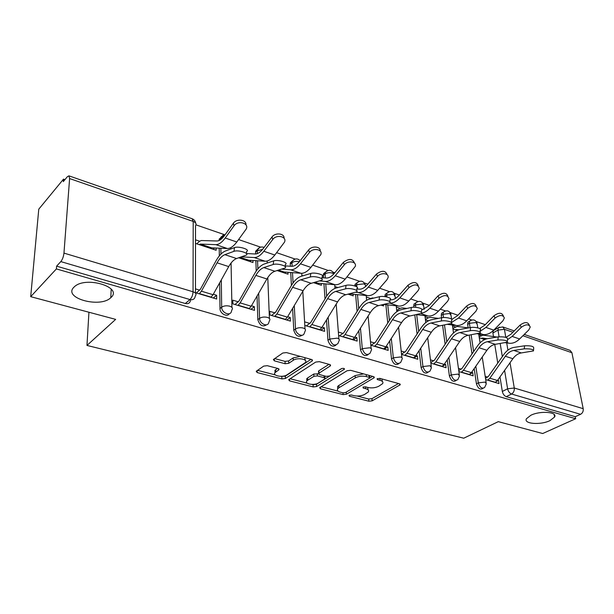 <?xml version="1.0" encoding="UTF-8"?>
<svg xmlns="http://www.w3.org/2000/svg" width="614" height="614" viewBox="0 0 614 614"><rect width="100%" height="100%" fill="white"/><g stroke="black" fill="none" stroke-linecap="round" stroke-linejoin="round"><path stroke-width="0.92" d="M349.067 395.262L349.343 396.207L368.868 401.218L372.168 400.835L400.228 384.786L399.491 383.796L379.774 378.354L377.034 378.907L377.579 379.644L380.158 380.35C382.622 381.117 383.443 382.207 382.614 383.627L378.815 386.229C375.476 387.864 371.854 388.286 367.947 387.488L365.376 386.805L362.989 387.081L363.242 388.056L365.814 388.731C368.293 389.483 369.129 390.55 368.308 391.939L364.662 394.418C361.416 396.007 357.847 396.414 353.971 395.654L351.408 394.994L349.067 395.262M110.904 297.552C123.314 287.321 85.998 275.747 74.478 286.677L73.933 287.191C62.474 298.128 100.358 308.466 110.796 297.66L110.904 297.552M549.967 420.628L554.588 417.021C557.735 411.887 540.213 410.536 530.841 415.271L526.459 418.71C523.281 423.913 540.512 425.256 549.967 420.628M267.282 365.683L263.69 366.105L256.215 371.286L257.205 372.568L281.91 378.907L285.395 378.493L312.419 360.771L311.521 359.505L286.462 352.582L282.778 353.019L273.391 359.512L274.358 360.848L285.134 363.734L288.733 363.311L293.254 360.288C297.468 357.194 308.389 359.267 305.388 362.552L286.953 374.847C282.877 377.787 272.094 375.814 275.026 372.637L278.963 369.774L278.012 368.507L267.282 365.683M575.671 418.733L542.707 433.522L498.299 421.649L463.739 438.204L86.965 345.436L115.655 319.38L30.7 296.669L56.388 268.917L575.671 418.733L575.272 416.699L580.575 414.304L511.554 394.027C509.543 393.19 508.231 391.44 507.601 388.785L504.593 370.411M320.04 387.419L319.679 387.726L320.531 388.815L343.119 394.61L346.465 394.219L374.256 377.679L373.481 376.612L350.64 370.311L347.117 370.726L320.04 387.419M313.194 386.927L289.585 380.872L288.664 379.69L315.703 362.076L319.303 361.654L329.641 364.509L330.501 365.714L330.125 366.044L318.658 373.396L319.526 374.571L326.218 376.359L329.71 375.952L341.33 368.715C343.257 368.101 344.277 368.277 344.4 369.237L316.609 386.536L313.194 386.927L313.056 384.671L312.035 384.402M30.7 296.669L38.774 209.167L63.495 179.135L64.946 179.633M496.795 328.643L495.613 328.237M485.29 324.676L476.349 321.59M471.698 319.986L468.589 318.912M457.937 315.235L450.177 312.564M445.457 310.93L440.307 309.157M429.309 305.358L422.854 303.132M418.057 301.474L410.682 298.934M399.315 295.012L394.295 293.277M389.414 291.596L379.621 288.212M367.863 284.159L364.424 282.97M359.443 281.25L347.002 276.96M334.83 272.762L333.141 272.179M328.06 270.421L312.718 265.133M295.15 259.07L276.638 252.676M260.605 247.15L238.608 239.56M224.294 234.617L195.989 224.854M56.388 268.917L56.603 266.161L60.809 261.602C62.49 259.469 63.541 256.637 63.963 253.106L69.605 178.559L68.929 175.842L67.348 176.725L63.303 181.621L63.495 179.135M575.272 416.699L506.258 396.667C504.255 395.838 502.943 394.096 502.329 391.448L499.988 376.904M497.762 363.081L494.754 344.423M493.487 336.556L492.912 332.965L497.977 330.094L498.276 327.807L499.451 327.047M524.256 334.407L570.107 350.379L571.91 352.72L583.2 408.671C583.492 411.234 582.617 413.115 580.575 414.304M458.888 371.57L473.148 375.837L472.673 372.606L470.178 373.957M430.867 363.181L446.086 367.732L445.649 364.447L441.988 366.504M401.548 354.393L417.796 359.259L417.397 355.913L413.759 358.054M370.833 345.198L388.178 350.394L387.825 346.987L384.218 349.205M380.972 305.081L383.604 305.956L383.451 304.506M338.621 335.551L357.148 341.1L356.849 337.631L353.273 339.941M348.092 294.152L353.227 295.856L353.081 294.198M350.901 293.976L349.827 294.728M305.089 325.512L324.606 331.353L324.361 327.815L320.823 330.225M313.516 282.655L321.398 285.272L321.276 283.507M319.249 283.323L318.098 284.175M275.049 312.925L269.769 311.329L269.914 314.974L290.422 321.114L290.238 317.515L286.761 320.024M277.106 270.544L288.02 274.174L287.928 272.278M286.07 272.132L284.819 273.115M238.362 301.842L232.821 300.169L232.898 303.892L254.488 310.354L254.365 306.678L250.957 309.295M238.716 257.78L252.968 262.523L252.907 260.474M251.249 260.367L249.89 261.495M195.452 292.678L216.65 299.026L216.612 295.273L213.273 298.013M195.498 243.413L216.12 250.266L216.09 248.041M214.654 247.979L213.173 249.292M229.291 313.723C227.203 317.568 219.812 313.478 219.989 308.535L219.658 282.847M219.321 255.892L219.221 248.171M219.121 240.473L219.114 239.782L223.12 235.108M266.637 324.768C262.669 327.247 259.737 325.543 257.826 319.648L257.043 296.063M256.207 271.073L255.861 260.658M255.639 253.981L255.577 252.193L259.522 247.588M302.134 335.244C298.412 337.57 295.626 335.889 293.768 330.202L292.617 308.382M291.412 285.456L290.729 272.493M290.399 266.238L290.276 264.005L291.965 262.677L292.087 261.426L294.152 259.469M335.904 345.198C332.412 347.386 329.764 345.736 327.945 340.24L326.502 319.917M325.013 298.918L323.939 283.745M323.517 277.827L323.332 275.256L325.052 273.982L325.205 272.509L327.132 270.789M368.085 354.662C364.8 356.742 362.275 355.122 360.487 349.796L358.814 330.762M357.102 311.405L355.613 294.459M398.77 363.68C395.685 365.668 393.267 364.079 391.509 358.906L389.644 341M387.772 323.048L385.853 304.667M385.009 296.616L386.72 295.05L386.943 293.216L388.593 291.903M428.065 372.268C425.164 374.187 422.846 372.629 421.112 367.602L419.086 350.678M417.09 333.97L414.811 314.959M413.89 307.23L413.744 306.018L415.509 304.889L415.755 302.909L417.282 301.766M456.102 380.473L456.056 380.503C453.316 382.315 451.098 380.787 449.394 375.906L447.238 359.865M445.142 344.231L442.602 325.32M441.589 317.745L441.274 315.389L443.047 314.299L443.323 312.196L444.72 311.198M483.018 388.324L482.773 388.447C480.171 390.051 478.06 388.516 476.441 383.85L474.185 368.592M472.012 353.917L469.226 335.114M468.16 327.861L467.638 324.361L469.426 323.309L469.71 321.107L470.999 320.239M86.965 345.436L88.938 312.234M485.689 379.59L499.059 383.596L498.545 380.427L496.68 381.394M199.65 241.218L195.498 239.828M481.238 335.52L478.813 334.707M455.327 326.84L452.518 325.904M428.28 317.783L425.049 316.701M400.013 308.32L396.345 307.092M370.457 298.419L366.305 297.03M337.946 287.529L334.845 286.492M302.902 275.793L302.142 275.54M479.281 337.769L484.676 339.565M498.545 380.427L497.678 380.158M487.662 377.134L485.198 376.39M221.439 236.567L219.114 239.782M257.88 248.969L255.662 251.203L255.577 252.193M292.548 260.781L290.399 262.754L290.276 264.005M325.558 272.048L323.494 273.783L323.332 275.256M357.033 282.793L355.053 284.313L354.861 285.971M387.073 293.062L385.193 294.39L384.97 296.232M415.785 302.879L413.997 304.045L413.744 306.018M443.285 312.273L441.55 313.293L441.274 315.389M469.626 321.283L467.929 322.166L467.638 324.361M56.603 266.161L185.29 303.508C188.176 304.114 189.903 303.101 190.486 300.476M494.577 329.91L493.725 330.155M493.265 330.601L492.912 332.965M472.673 372.606L471.613 372.291M461.298 369.175L458.435 368.308M452.948 329.012L457.177 330.424M445.649 364.447L444.39 364.064M433.745 360.848L430.452 359.858M425.448 319.871L428.395 320.853M417.397 355.913L415.908 355.468M404.918 352.144L401.18 351.016M396.698 310.316L398.233 310.822M387.825 346.987L386.099 346.465M374.747 343.034L370.511 341.752M356.849 337.631L354.854 337.025M343.111 333.479L338.352 332.044M324.361 327.815L322.081 327.124M309.924 323.455L304.882 321.936M290.238 317.515L287.644 316.724M254.365 306.678L251.433 305.787M216.612 295.273L213.296 294.275M199.719 290.176L195.459 288.887M368.124 389.882L367.64 387.403M382.399 381.486L381.801 378.915M357.125 396.045L368.676 399.031L371.961 398.647L398.509 383.527M363.595 373.888L355.115 375.599L338.813 385.469L338.982 387.718L337.731 388.792C336.848 390.251 337.723 391.371 340.356 392.146L343.103 392.853L345.459 392.576L372.621 376.382M321.114 386.751L338.13 391.141M369.743 378.086L369.191 377.341L366.42 376.582C362.39 375.737 358.683 376.167 355.306 377.871L338.982 387.718M369.697 377.595L369.613 375.545M338.813 385.469L337.57 386.544L337.769 388.739M307.238 383.167L290.046 378.731M328.997 364.332L318.866 370.779L318.559 371.854M341.783 368.507L316.471 384.272L316.609 386.536M307.783 380.204L306.87 381.002C304.206 384.026 314.383 385.745 318.428 382.975L324.983 378.807L324.123 377.671L317.438 375.898L313.938 376.305L307.783 380.204L307.652 377.917L306.731 378.715L306.846 380.665M324.929 378.078L324.929 376.014M307.652 377.917L313.792 374.003L318.551 373.934M313.056 384.671L316.471 384.272M275.018 372.414L274.934 370.303L277.543 368.385M305.258 360.326L304.728 357.632M300.192 356.381L293.131 357.924L293.254 360.288M274.665 358.584L285.019 361.377L288.618 360.955L293.131 357.924M280.736 376.328L285.287 376.19L310.976 359.351M257.527 370.334L275.325 374.931M505.921 337.393L510.994 334.169L520.119 325.067C524.663 321.882 527.649 321.79 529.084 324.798L529.406 325.412M505.337 342.719L509.044 343.241C512.667 343.663 516.197 342.251 519.621 338.982L528.769 329.964L530.25 327.032C528.815 324.023 525.822 324.115 521.263 327.308L512.114 336.411L507.525 339.695M487.171 338.721L482.458 338.061L481.207 338.414M479.12 336.725L483.172 335.16L497.094 337.048M495.191 382.438L497.432 380.503L512.882 358.706C515.284 355.406 518.101 353.487 521.317 352.935L533.505 350.909C533.397 349.328 530.335 348.645 524.318 348.852L524.54 345.797C530.55 345.575 533.612 346.265 533.712 347.862L533.558 350.118M524.54 345.797L513.995 347.409C510.111 348.1 506.719 350.456 503.818 354.478L488.399 376.397L485.49 378.301M487.623 380.173L489.865 378.216L505.337 356.266C507.747 352.935 510.556 350.993 513.772 350.433L524.318 348.852M479.703 328.513L484.83 325.151L493.963 315.78C498.714 312.449 501.807 312.426 503.227 315.719L503.434 316.126M477.124 333.74L483.233 334.561C486.825 334.96 490.333 333.479 493.763 330.117L502.927 320.823L504.363 317.983C502.935 314.69 499.842 314.721 495.084 318.052L485.92 327.431L480.102 331.345M458.904 329.733L455.273 329.787M452.848 328.306L457.246 326.456L468.482 327.907M451.85 319.38L457.476 315.726L466.617 306.071C471.598 302.579 474.783 302.641 476.188 306.248L476.272 306.417M447.529 324.376L456.263 325.497C459.817 325.857 463.309 324.307 466.732 320.846L475.904 311.275L477.293 308.543C475.888 304.935 472.688 304.882 467.699 308.374L458.528 318.037L451.459 322.503M429.401 320.393L428.196 320.784M425.41 319.556L428.058 317.914L430.176 317.369L438.457 318.374M469.127 374.632L471.375 372.637L486.894 350.287C489.312 346.902 492.121 344.907 495.321 344.316L507.341 342.167C507.264 340.478 504.125 339.749 497.916 339.987L498.161 336.871C504.363 336.618 507.502 337.355 507.578 339.066L507.402 341.307M498.161 336.871L487.685 338.621C483.824 339.365 480.44 341.798 477.523 345.92L462.027 368.408L458.75 370.587M461.221 372.268L463.47 370.257L479.012 347.731C481.43 344.316 484.239 342.305 487.432 341.699L497.916 339.987M441.903 366.481L444.145 364.424L459.732 341.484C462.165 337.999 464.959 335.942 468.137 335.305L479.964 333.034C482.274 331.79 474.33 329.871 470.286 330.708L470.554 327.523C474.607 326.679 482.543 328.605 480.225 329.864L480.041 332.09M470.554 327.523L460.162 329.426C456.34 330.225 452.963 332.742 450.031 336.979L434.474 360.065L430.79 362.559M433.637 364.01L435.879 361.93L451.49 338.805C453.923 335.298 456.716 333.225 459.886 332.573L470.286 330.708M421.81 309.955L428.848 305.864L437.982 295.91C443.154 292.272 446.455 292.394 447.89 296.286M416.453 314.614L428.058 316.01C431.565 316.34 435.027 314.721 438.457 311.152L447.621 301.282L448.949 298.688C447.583 294.728 444.275 294.582 439.025 298.243L429.861 308.205C427.214 311.037 424.458 312.672 421.595 313.102M396.851 310.362L399.798 308.451L401.894 307.867L406.921 308.443M390.013 299.786L390.374 299.816C393.213 300.039 396.045 298.611 398.854 295.534L407.972 285.257C413.26 281.488 416.683 281.657 418.249 285.756M383.773 304.429L398.532 306.079C401.978 306.371 405.417 304.674 408.832 300.99L417.988 290.806L419.239 288.388C417.934 284.044 414.519 283.783 408.978 287.621L399.829 297.905C396.414 301.62 392.991 303.347 389.552 303.063L389.445 303.055M369.367 299.148L372.307 297.936L373.749 298.089M356.857 288.987L359.021 289.194C361.799 289.371 364.601 287.874 367.402 284.696L376.489 274.074C381.9 270.175 385.462 270.39 387.158 274.719M348.599 294.321L349.788 293.86L367.586 295.672C370.971 295.925 374.371 294.144 377.771 290.338L386.904 279.815L388.063 277.62C389.322 273.115 380.833 272.171 377.441 276.477L368.323 287.099C364.923 290.944 361.539 292.748 358.177 292.51L355.521 292.249M413.429 357.954L415.663 355.836L431.32 332.266C433.753 328.69 436.539 326.564 439.685 325.873L451.29 323.471C453.8 322.166 445.434 320.063 441.336 320.984L441.643 317.737C445.733 316.793 454.099 318.912 451.589 320.239L451.382 322.434M441.643 317.737L431.35 319.802C427.567 320.661 424.205 323.271 421.265 327.623L405.654 351.338L401.525 354.194M404.787 355.368L407.021 353.227L422.685 329.465C425.118 325.865 427.904 323.716 431.043 323.01L441.336 320.984M383.627 349.028L385.853 346.841L401.548 322.619C403.989 318.942 406.767 316.732 409.876 315.995L421.227 313.455C423.952 312.073 415.118 309.763 410.981 310.791L411.326 307.468C415.455 306.432 424.282 308.75 421.557 310.147L421.342 312.319M411.326 307.468L401.157 309.709C397.411 310.638 394.073 313.34 391.126 317.822L375.476 342.198L371.171 345.298M374.571 346.319L376.796 344.109L392.499 319.687C394.948 315.98 397.719 313.746 400.812 312.986L410.981 310.791M352.398 339.68L354.608 337.416L370.342 312.503C372.79 308.719 375.545 306.424 378.608 305.626L389.675 302.94C392.63 301.489 383.274 298.949 379.114 300.085L379.49 296.692C383.65 295.541 392.998 298.097 390.036 299.563L389.806 301.704M379.49 296.692L369.474 299.125C365.791 300.123 362.467 302.932 359.52 307.537L343.84 332.619L339.573 335.835M342.896 336.833L345.114 334.553L360.848 309.425C363.296 305.603 366.044 303.293 369.091 302.472L379.114 300.085M321.951 277.697L326.111 278.035C328.828 278.173 331.583 276.599 334.369 273.314L343.41 262.332C348.975 258.287 352.674 258.555 354.508 263.145M316.571 283.668L317.737 283.184L335.114 284.758C338.429 284.957 341.775 283.092 345.168 279.155L355.299 266.353C356.949 261.487 347.816 260.136 344.316 264.764L335.244 275.755C331.859 279.731 328.521 281.619 325.236 281.435L319.549 280.943M319.633 329.864L321.828 327.531L337.577 301.881C340.026 297.982 342.758 295.603 345.766 294.743L356.511 291.896C359.72 290.376 349.796 287.575 345.605 288.833L346.027 285.364C350.21 284.082 360.126 286.907 356.918 288.442L356.98 289.002M346.027 285.364L336.188 288.004C332.573 289.087 329.281 291.995 326.333 296.746L310.646 322.573L306.432 325.911M309.663 326.878L311.858 324.514L327.6 298.642C330.048 294.712 332.773 292.31 335.766 291.427L345.605 288.833M285.165 265.885L291.527 266.315C294.175 266.407 296.877 264.757 299.647 261.349L308.627 249.982C311.828 245.539 320.738 246.352 320.186 251.003M282.97 272.493L284.113 271.987L301.013 273.291C304.237 273.437 307.53 271.48 310.899 267.405L320.83 254.526C322.941 249.299 313.079 247.457 309.464 252.446L300.453 263.82C297.092 267.942 293.822 269.93 290.622 269.799L281.565 269.139M285.218 319.556L287.398 317.139L303.139 290.714C305.588 286.7 308.289 284.228 311.244 283.3L321.621 280.283C325.105 278.695 314.545 275.594 310.346 276.991L310.807 273.445C315.005 272.017 325.55 275.141 322.074 276.753L321.805 278.825M310.807 273.445L301.182 276.308C297.637 277.474 294.39 280.498 291.45 285.395L275.763 312.004L271.611 315.481M274.742 316.417L276.914 313.977L292.648 287.314C295.096 283.261 297.782 280.759 300.714 279.807L310.346 276.991M246.421 253.544L255.148 253.981C257.703 254.027 260.351 252.285 263.091 248.754L271.994 236.981C275.202 232.292 284.65 233.32 284.044 238.247M247.68 260.766L248.8 260.221L265.141 261.226C268.264 261.318 271.495 259.254 274.826 255.033L284.52 242.108C287.168 236.52 276.492 234.08 272.762 239.475L263.828 251.264C260.505 255.531 257.297 257.627 254.211 257.55L241.409 256.829M249.031 308.719L251.187 306.217L266.906 278.971C269.346 274.826 272.01 272.248 274.888 271.25L284.865 268.049C288.634 266.392 277.367 262.953 273.176 264.511L273.69 260.873C277.881 259.3 289.133 262.761 285.364 264.442L285.08 266.476M273.69 260.873L264.312 263.989C260.858 265.248 257.665 268.402 254.726 273.453L239.076 300.898L235.001 304.521M238.002 305.419L240.143 302.886L255.854 275.387C258.294 271.204 260.942 268.602 263.797 267.574L273.176 264.511M196.764 243.835L199.45 241.386L201.285 240.519L216.819 240.987C219.275 240.98 221.854 239.138 224.555 235.484L233.358 223.266C236.574 218.308 246.628 219.597 245.945 224.831M210.571 248.424L211.653 247.849L227.364 248.524C230.373 248.555 233.52 246.375 236.82 242L246.206 229.037C249.484 223.097 237.902 219.942 234.049 225.791L225.215 238.025C221.938 242.446 218.807 244.656 215.844 244.648L200.333 244.073L199.258 244.664M210.924 297.306L213.05 294.712L228.723 266.591C231.156 262.308 233.765 259.63 236.567 258.54L246.091 255.148C250.174 253.421 238.109 249.599 233.949 251.333L234.51 247.611C238.677 245.861 250.719 249.706 246.636 251.456L246.337 253.459M234.51 247.611L225.43 250.996C222.084 252.354 218.945 255.647 216.013 260.858L200.425 289.194L196.434 292.97M199.304 293.83L201.415 291.197L217.064 262.807C219.497 258.486 222.091 255.777 224.862 254.664L233.949 251.333M349.266 395.17L349.343 396.207M377.472 378.569L377.579 379.644M363.15 386.997L363.242 388.056M63.963 253.106L193.049 291.78L193.203 221.416L69.605 178.559M502.329 391.448L507.601 388.785L514.279 388.017L583.2 408.671M502.321 356.596L500.18 343.541M499.075 336.756L497.977 330.094L504.439 329.327L505.782 337.355M506.719 342.911L507.924 350.133M510.034 362.721L514.279 388.017C514.501 390.727 513.596 392.73 511.554 394.027L506.258 396.667M571.91 352.72L522.921 335.735M512.905 332.258L504.439 329.327L502.72 326.909L498.276 327.807L493.219 330.677M219.989 308.535L221.677 307.184L221.309 279.892M220.956 254.073L220.871 248.248M220.756 239.498L220.741 238.339L223.258 237.134M257.826 319.648L259.561 318.359L258.694 293.2M257.857 268.886L257.581 260.758M257.335 253.605L257.243 250.811L262.569 249.422M293.768 330.202L295.526 328.966L294.275 305.603M293.055 282.931L292.502 272.631M292.164 266.315L291.965 262.677C294.075 261.311 296.539 260.996 299.34 261.725M327.945 340.24L329.733 339.051L328.16 317.215M326.648 296.232L325.765 283.914M325.336 277.973L325.052 273.982C327.201 272.654 329.618 272.355 332.32 273.077L333.824 273.951M360.487 349.796L362.298 348.66L360.464 328.137M358.745 308.788L357.478 294.643M356.788 286.853L356.788 283.092L358.576 281.588M354.877 285.978L356.596 284.758L363.711 283.883C365.391 284.535 365.929 285.433 365.322 286.577L365.345 286.746M391.509 358.906L393.336 357.808L391.295 338.444M389.406 320.508L387.756 304.874M386.92 296.961L386.72 295.05L393.689 294.198L395.201 296.654L395.401 298.488M421.112 367.602L422.954 366.55L420.736 348.199M418.717 331.491L416.683 314.644M415.801 307.315L415.509 304.889L422.34 304.06L423.752 306.302L424.128 309.333M449.394 375.906L451.244 374.893L448.888 357.448M446.769 341.821L444.49 324.959M443.485 317.538L443.047 314.299L449.747 313.493L451.067 315.542L451.566 319.088M476.441 383.85L478.298 382.867L475.819 366.236M473.632 351.561L471.138 334.783M470.063 327.615L469.426 323.309L475.988 322.527L477.231 324.392L477.761 327.861M484.638 387.48C482.044 389.084 479.925 387.541 478.298 382.867L485.083 382.092L486.326 383.788L484.638 387.48M457.914 379.498C455.174 381.309 452.955 379.774 451.244 374.893L458.167 374.087L459.502 375.945L457.914 379.498M429.969 371.132C427.098 373.197 424.758 371.662 422.954 366.55L430.015 365.721L431.442 367.763L429.969 371.132M400.735 362.352C397.719 364.693 395.247 363.181 393.336 357.808L400.551 356.964C402.116 357.486 402.63 358.231 402.078 359.198L400.735 362.352M370.119 353.127C366.949 355.798 364.34 354.309 362.298 348.66L369.666 347.785C371.393 348.368 371.938 349.182 371.309 350.241L370.119 353.127M337.999 343.426C334.684 346.457 331.928 344.999 329.733 339.051L337.27 338.153C339.166 338.805 339.757 339.703 339.028 340.847L337.999 343.426M304.283 333.21C303.132 337.754 295.587 334.123 295.526 328.966C297.752 327.676 300.323 327.369 303.239 328.037C305.327 328.759 305.956 329.749 305.135 330.992L304.283 333.21M268.825 322.442C267.842 327.469 259.507 323.831 259.561 318.359C261.764 317.008 264.388 316.694 267.443 317.4C269.753 318.206 270.436 319.288 269.492 320.638L268.825 322.442M231.501 311.083C230.741 316.624 221.508 313.002 221.677 307.184C223.857 305.78 226.543 305.45 229.751 306.194C232.299 307.1 233.036 308.282 231.969 309.748L231.501 311.083M185.29 303.508L189.979 299.555L60.809 261.602M195.175 296.524C194.607 299.156 192.873 300.162 189.979 299.555C191.829 297.675 192.857 295.081 193.049 291.78C195.866 292.801 196.672 294.114 195.452 295.71L195.175 296.524M195.666 223.066C195.252 220.948 194.078 219.505 192.136 218.745L193.203 221.416C195.912 222.544 196.68 223.964 195.513 225.676L195.452 293.108M365.652 386.874L365.814 388.731M379.974 378.408L380.158 380.35M399.591 383.827L399.737 385.201M371.961 398.647L372.168 400.835M368.676 399.031L368.868 401.218M373.68 376.681L373.811 378.07M346.296 392.077L346.465 394.219M342.98 392.822L343.119 394.61M320.424 387.181L320.531 388.815M369.014 375.384L369.191 377.341M366.243 374.617L366.42 376.582M355.115 375.599L355.306 377.871M289.493 379.084L289.585 380.872M330.025 364.647L330.125 366.044M318.866 370.779L319.019 373.089M344.04 368.5L344.116 369.482M323.992 375.768L324.123 377.671M317.284 373.596L317.438 375.898M313.792 374.003L313.938 376.305M278.61 368.738L278.664 370.035M275.709 369.613L275.809 371.946M288.618 360.955L288.733 363.311M285.019 361.377L285.134 363.734M274.274 358.852L274.358 360.848M311.989 359.681L312.073 361.078M285.287 376.19L285.395 378.493M281.803 376.605L281.91 378.907M257.143 370.603L257.205 372.568M521.263 327.308L520.119 325.067M484.922 339.45L481.422 338.291M485.705 339.143L482.458 338.061M519.621 338.982L512.114 336.411M509.044 343.241L506.688 342.451M487.869 380.043L495.437 382.315M489.865 378.216L497.432 380.503M505.337 356.266L512.882 358.706M513.772 350.433L521.317 352.935M495.084 318.052L493.963 315.78M457.422 330.309L455.488 329.664M458.197 329.979L456.517 329.419M493.763 330.117L485.92 327.431M483.233 334.561L479.419 333.279M467.699 308.374L466.617 306.071M466.732 320.846L458.528 318.037M456.263 325.497L450.853 323.678M461.467 372.13L469.372 374.502M463.47 370.257L471.375 372.637M479.012 347.731L486.894 350.287M487.432 341.699L495.321 344.316M433.883 363.864L442.149 366.343M435.879 361.93L444.145 364.424M451.49 338.805L459.732 341.484M459.886 332.573L468.137 335.305M439.025 298.243L437.982 295.91M438.457 311.152L429.861 308.205M428.058 316.01L420.912 313.608M408.978 287.621L407.972 285.257M408.832 300.99L399.829 297.905M398.532 306.079L389.552 303.063M377.441 276.477L376.489 274.074M377.771 290.338L368.323 287.099M367.586 295.672L358.177 292.51M405.025 355.222L413.675 357.808M407.021 353.227L415.663 355.836M422.685 329.465L431.32 332.266M431.043 323.01L439.685 325.873M374.809 346.166L383.865 348.882M376.796 344.109L385.853 346.841M392.499 319.687L401.548 322.619M400.812 312.986L409.876 315.995M343.134 336.679L352.636 339.519M345.114 334.553L354.608 337.416M360.848 309.425L370.342 312.503M369.091 302.472L378.608 305.626M344.316 264.764L343.41 262.332M316.778 283.514L313.869 282.547M317.737 283.184L314.928 282.248M345.168 279.155L335.244 275.755M335.114 284.758L325.236 281.435M309.893 326.717L319.871 329.703M311.858 324.514L321.828 327.531M327.6 298.642L337.577 301.881M335.766 291.427L345.766 294.743M309.464 252.446L308.627 249.982M283.169 272.34L277.459 270.436M284.113 271.987L278.487 270.106M310.899 267.405L300.453 263.82M301.013 273.291L290.622 269.799M274.972 316.248L285.456 319.387M276.914 313.977L287.398 317.139M292.648 287.314L303.139 290.714M300.714 279.807L311.244 283.3M272.762 239.475L271.994 236.981M247.879 260.597L239.053 257.665M248.8 260.221L240.059 257.304M274.826 255.033L263.828 251.264M265.141 261.226L254.211 257.55M238.232 305.242L249.261 308.543M240.143 302.886L251.187 306.217M255.854 275.387L266.906 278.971M263.797 267.574L274.888 271.25M234.049 225.791L233.358 223.266M210.763 248.248L199.45 244.487M211.653 247.849L200.333 244.073M236.82 242L225.215 238.025M227.364 248.524L215.844 244.648M199.527 293.646L211.147 297.13M201.415 291.197L213.05 294.712M217.064 262.807L228.723 266.591M224.862 254.664L236.567 258.54M554.104 414.427L554.588 417.021M467.929 322.166L469.71 321.107C473.026 318.981 475.497 319.679 477.109 323.225M478.697 333.947L480.064 342.858M482.228 357.01L486.158 382.645M441.55 313.293L443.323 312.196C446.723 309.87 449.264 310.554 450.952 314.245M413.997 304.045L415.755 302.909C419.239 300.361 421.872 301.021 423.645 304.882M385.193 294.39L386.943 293.216C390.512 290.422 393.236 291.044 395.109 295.096M355.053 284.313L356.788 283.092C360.449 280.022 363.273 280.613 365.261 284.865M323.494 273.783L325.205 272.509C328.774 269.193 331.683 269.63 333.932 273.836M290.399 262.754L292.087 261.426C294.651 258.356 297.353 258.103 300.192 260.658M255.662 251.203L257.32 249.821C259.054 247.196 261.303 246.406 264.089 247.434M219.16 239.076L225.315 234.433M452.388 324.998L453.5 332.942M455.55 347.639L459.326 374.693M424.919 315.634L425.786 322.557M427.682 337.738L431.274 366.374M396.207 305.818L396.851 311.666M398.563 327.231L401.909 357.67M366.167 295.534L366.612 300.284M368.093 316.056L371.148 348.56M334.714 284.719L334.998 288.411M336.203 304.114L338.89 339.005M301.735 273.299L301.896 276.093M302.794 291.297L305.012 328.981M267.121 261.019L267.205 263.03M267.781 277.551L269.4 318.451M230.772 247.657L230.795 249M231.071 263.015L231.923 307.368M192.136 218.745L68.929 175.842M514.248 330.923L502.72 326.909M111.203 289.094L110.796 297.66M400.159 384.134L400.228 384.786M374.195 376.981L374.256 377.679M337.57 386.544L337.731 388.792M330.447 364.916L330.501 365.714M318.505 371.094L318.658 373.396M344.354 368.699L344.4 369.237M306.731 378.715L306.87 381.002M278.933 368.968L278.963 369.774M274.934 370.303L275.026 372.637M312.373 359.934L312.419 360.771M356.673 290.552L356.918 288.442"/></g></svg>
